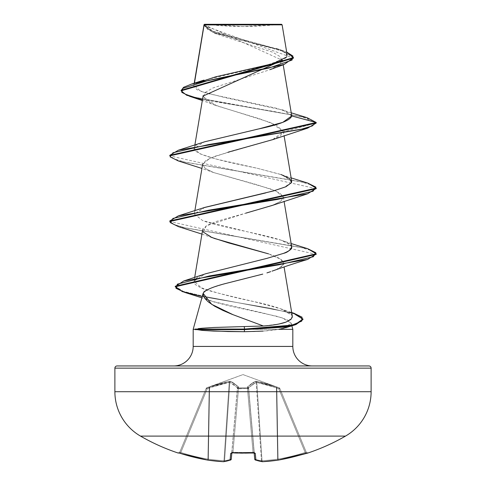 <?xml version="1.0" encoding="UTF-8"?>
<svg xmlns="http://www.w3.org/2000/svg" width="486" height="486" viewBox="0 0 486 486"><rect width="100%" height="100%" fill="white"/><g stroke="black" fill="none" stroke-linecap="round" stroke-linejoin="round"><path stroke-width="0.36" stroke-dasharray="2.43 1.82" d="M307.608 452.849L307.608 452.849A1.1 1.1 -22.5 0 1 306.247 452.229A1.1 1.1 157.5 0 0 307.608 452.849L292.007 457.217L278.259 460.096A204.843 188.532 77.1 0 1 262.543 461.688A204.843 78.094 84.6 0 1 255.885 460.096L255.296 453.408L253.109 452.849A204.466 188.902 -0 0 1 243 453.08L243 452.46A203.367 187.888 -0 0 1 232.946 452.229L232.891 452.849A204.466 188.902 180 0 0 243 453.08A204.466 188.902 -0 0 1 232.891 452.849L230.704 453.408L230.115 460.096A204.843 78.094 -84.6 0 1 223.457 461.688A204.843 188.532 -77.1 0 1 207.741 460.096L193.993 457.217L178.562 452.861M306.848 453.013A1.1 1.1 0 0 1 306.344 452.46L279.839 388.478L306.247 452.229L305.19 452.46L278.824 388.8L276.832 388.077L278.065 459.112A203.834 203.063 180 0 0 305.19 452.46A203.834 203.063 180 0 1 278.065 459.112L276.832 388.077L278.824 388.8L305.19 452.46L278.824 388.8L279.839 388.478L306.247 452.229L279.839 388.478L278.824 388.8L305.19 452.46L306.247 452.229A1.1 1.1 -22.5 0 0 307.267 452.909A1.1 1.1 157.5 0 1 306.247 452.229L306.344 452.46A1.1 1.1 0 0 0 306.848 453.013L307.328 452.897L306.247 452.229L305.19 452.46L305.524 453.408L305.19 452.46L306.247 452.229L307.267 452.903M180.367 453.371L180.81 452.46L180.476 453.408L180.81 452.46L179.753 452.229A1.1 1.1 22.5 0 1 178.392 452.849L178.392 452.849A1.1 1.1 -157.5 0 0 179.753 452.229A1.1 1.1 -157.5 0 1 178.733 452.909A1.1 1.1 22.5 0 0 179.753 452.229L180.81 452.46A203.834 203.063 0 0 0 207.935 459.112L209.168 388.077L207.935 459.112L208.348 459.112L207.935 459.112L208.348 459.112L209.594 387.779L208.348 459.112A203.743 187.517 -77.1 0 0 223.979 460.698L224.575 460.698L229.829 382.233L229.234 382.233L223.979 460.698L224.575 460.698L223.979 460.698L229.234 382.233L229.829 382.233L237.435 387.779A1.1 0.978 -48.2 0 1 238.395 386.844A1.1 0.978 131.8 0 0 237.435 387.779L233.699 384.645L229.829 382.233L224.575 460.698A203.743 77.675 -84.6 0 0 231.196 459.112L237.435 387.779L231.196 459.112A203.743 77.675 95.4 0 1 224.575 460.698A203.743 77.675 95.4 0 0 231.196 459.112L237.429 388.8A1.1 0.419 -175 0 1 238.523 388.478L232.946 452.229A203.367 187.888 0 0 0 253.054 452.229L254.135 452.46L248.571 388.8A1.1 0.419 175 0 0 247.508 388.472A1.1 0.419 175 0 0 247.477 388.478L253.054 452.229L254.135 452.46L253.054 452.229L247.477 388.478L238.523 388.478L232.946 452.229A203.367 187.888 180 0 0 243 452.46A203.367 187.888 180 0 0 253.054 452.229L247.477 388.478L253.054 452.229A203.367 187.888 180 0 1 232.946 452.229L238.523 388.478L247.477 388.478A1.1 0.419 175 0 1 248.571 388.8L254.804 459.112L248.565 387.779L252.301 384.645L256.171 382.233L261.425 460.698A203.743 77.675 -95.4 0 1 254.804 459.112L248.565 387.779L254.804 459.112A203.743 77.675 -95.4 0 0 261.425 460.698L262.021 460.698L256.766 382.233A1.1 0.401 -80.3 0 0 256.626 381.297L276.364 386.844A1.1 0.371 -71.1 0 1 276.406 387.779A1.1 0.371 108.9 0 0 276.364 386.844L277.202 387.142L276.832 388.077L277.202 387.142L279.195 387.864L278.824 388.8L279.195 387.864L279.839 388.478A1.1 1.094 -22.5 0 0 279.195 387.864L279.195 387.864A1.1 1.094 -22.5 0 1 279.839 388.478L278.824 388.8L279.839 388.478L279.195 387.864L278.824 388.8L276.832 388.077L278.824 388.8L279.195 387.864L277.202 387.142L276.832 388.077L276.406 387.779L276.832 388.077L278.065 459.112L277.652 459.112A203.743 187.517 -102.9 0 1 262.021 460.698L256.766 382.233L276.406 387.779A1.1 0.371 -71.1 0 0 276.364 386.844A1.1 0.371 108.9 0 1 276.406 387.779L277.652 459.112L276.406 387.779L276.832 388.077L276.406 387.779L277.652 459.112L276.406 387.779L266.662 384.645L256.766 382.233L262.021 460.698A203.743 187.517 -102.9 0 0 277.652 459.112L278.065 459.112L276.832 388.077L277.202 387.142L256.626 381.297L255.417 381.297L247.605 386.844L247.52 387.864L238.48 387.864L238.395 386.844L230.583 381.297L229.374 381.297L206.805 387.864A1.1 1.094 -157.5 0 0 206.161 388.478L206.805 387.864L206.161 388.478L207.176 388.8L206.805 387.864L206.161 388.472L179.753 452.229L206.161 388.478L179.753 452.229L180.81 452.46L207.176 388.8L209.168 388.077L207.935 459.112A203.834 203.063 180 0 1 180.81 452.46A203.834 203.063 180 0 0 207.935 459.112L209.168 388.077L207.176 388.8L180.81 452.46L207.176 388.8L206.161 388.472L207.176 388.8L180.81 452.46L179.753 452.229L206.161 388.472A1.1 1.1 -19.9 0 1 206.805 387.864L243 374.591L279.195 387.864L262.61 382.603L255.897 381.224L253.394 382.348L247.605 386.844L247.508 388.472L248.571 388.8L247.52 387.864L238.48 387.864L238.492 388.472L238.395 386.844L232.606 382.348L230.103 381.224L218.032 384.116L206.805 387.864L223.39 382.603L230.103 381.224L234.568 383.697L238.395 386.844L238.48 387.864L247.52 387.864L247.605 386.844L251.432 383.697L255.897 381.224L267.968 384.116L279.195 387.864L243 374.591L206.848 387.743L207.176 388.8L219.338 384.645L229.234 382.233L223.979 460.698A203.743 187.517 102.9 0 1 208.348 459.112L209.594 387.779L208.348 459.112A203.743 187.517 102.9 0 0 223.979 460.698L229.234 382.233L212.346 386.856M140.503 436.1L345.497 436.1L140.503 436.1M307.438 452.861L305.524 453.408L305.19 452.46A203.834 203.063 0 0 1 278.065 459.112L278.253 460.096L278.065 459.112A203.834 203.063 0 0 0 305.19 452.46L305.524 453.408A204.934 204.156 180 0 1 278.259 460.096A1.1 0.431 -98.4 0 1 278.223 460.102A1.1 0.431 81.6 0 1 277.652 459.112A1.1 0.431 -98.4 0 0 278.223 460.102A1.1 0.431 -98.4 0 1 277.652 459.112L278.065 459.112L277.652 459.112A203.743 187.517 77.1 0 1 262.021 460.698L261.425 460.698L256.171 382.233L249.616 386.856M206.993 24.3L243 26.523L279.007 24.3L206.993 24.3L279.007 24.3A292.839 292.839 0 0 1 206.993 24.3L281.582 24.3L206.993 24.3M312.346 365.946L311.01 365.946L312.346 365.946A19.525 19.525 0 0 1 292.821 346.427L193.179 346.427A19.525 19.525 0 0 1 173.654 365.946L117.077 365.946M198.136 328.633L202.291 328.214M291.879 325.833L291.157 323.123L282.402 317.935L261.334 312.595L212.37 301.405L204.667 297.961L202.528 294.449C202.073 295.573 202.948 296.861 205.159 298.319C206.86 299.425 209.982 300.682 214.533 302.092L228.918 305.779L277.275 316.386L287.135 319.788L291.157 323.123L290.713 324.903L288.447 326.635L278.703 329.344L263.005 331.106M204.837 298.112L205.159 298.319M292.821 329.344L193.179 329.344L292.821 329.344M204.041 24.677L282.238 60.234M203.221 95.997L206.082 100.438L214.332 104.867L270.441 122.527L283.35 131.348L284.067 135.624M204.077 24.64L207.625 29.427L217.145 34.178L272.695 52.202L280.215 56.698L282.172 61.187L278.211 65.671L268.618 70.148L212.99 87.96L205.195 92.419L203.33 96.866L216.47 105.711L259.579 118.797L276.698 125.297L283.393 131.834L272.531 139.682M228.183 152.167L210.104 158.187L202.644 164.201L205.11 168.356L213.488 172.512L257.009 184.771L275.641 190.901L283.356 197.03L280.878 201.192L272.47 205.347M201.933 234.094L213.937 238.322L203.16 232.035L206.38 225.753L245.746 213.178L216.07 221.513L206.489 225.68L202.644 229.848L203.099 231.937M281.364 266.45L276.971 269.098C280.556 267.409 282.652 265.714 283.247 264.02C282.925 263.351 286.746 259.961 268.497 253.85L280.428 259.099L283.356 262.671L283.247 264.02L281.752 266.115M270.69 271.644L266.929 272.901M262.762 274.104C222.503 283.715 201.459 290.124 203.13 293.331M233.159 314.764L263.382 325.997L279.237 323.962M292.311 316.21L292.056 315.414C288.453 310.827 275.805 306.235 254.117 301.636C232.405 297.171 214.848 292.566 201.447 287.834L194.054 281.194L205.074 273.976L257.161 260.806M265.556 258.722L283.563 253.358M291.685 246.815L291.691 246.839C292.475 238.091 226.02 229.374 202.717 220.644L194.309 214.022L204.32 207.571M265.733 192.918L283.696 187.663L291.57 182.408M291.691 181.205L281.667 174.747L257.337 168.29L215.553 158.91L199.831 153.789L194.309 148.382L203.786 142.119L255.885 129.549M291.697 115.589L287.275 111.859L276.163 108.159L206.921 93.348L196.903 89.655L193.774 85.973L194.43 83.173M286.862 56.874L285.792 53.071L278.563 49.214L218.579 33.188L208.166 29.008L204.059 24.768L211.155 31.28L231.275 37.598L281.698 50.222L286.685 52.069L235.017 38.528L212.273 31.76L203.907 24.993L203.907 25.539L293.483 58.15M211.118 24.78L274.45 24.829M272.063 205.499L280.586 201.398L283.393 197.292L280.039 193.191L271.054 189.09L213.488 172.512L205.207 168.429L202.626 164.347L206.125 160.265L215.183 156.182L272.063 139.859L280.452 135.843L283.393 131.834L316.21 123.043L311.411 119.708L299.929 116.373L189.819 96.362M293.465 57.87L284.152 51.625L261.845 45.374L213.725 32.884L203.907 25.539M202.468 99.6L273.01 111.324L303.264 117.181L316.21 123.043L283.393 131.834M181.132 90.56L184.959 93.95L195.153 97.346L230.571 104.126L307.134 117.697L229.702 103.986L194.364 97.133L184.473 93.713L181.114 90.287L181.114 90.833M282.427 109.994L224.818 97.54L200.621 91.325L194.108 85.135L202.504 80.591L265.508 65.713L285.938 57.974L286.661 54.019L280.519 50.009L213.208 31.317L204.059 24.768L274.456 24.829M291.721 115.935L283.356 110.304M292.821 346.427L193.179 346.427M311.01 365.946L256.529 365.946L311.01 365.946M371.116 368.145L114.884 368.145L371.116 368.145M371.116 391.716L114.884 391.716L371.116 391.716M244.3 331.707C257.756 331.695 269.226 330.905 278.703 329.344M284.31 328.117L291.157 323.123M178.38 160.975L299.801 181.551L311.66 184.984L316.186 188.41M178.38 226.622L299.801 247.198L311.66 250.63L316.186 254.056M184.747 292.402L201.982 296.49M302.96 319.545L294.224 313.889L270.064 308.227L204.108 296.91L269.335 308.094L293.593 313.683L302.936 319.272M307.614 183.028L185.306 162.245L173.781 158.782L169.79 155.32L173.775 158.782L185.294 162.245L307.589 183.022M169.79 220.96L173.775 224.423L185.294 227.885L307.589 248.662M175.252 286.224L182.9 291.26L203.786 296.302L183.313 291.4L175.276 286.497M203.816 296.308L293.836 313.215L203.816 296.308M316.21 253.783L316.21 254.33L169.79 221.507M316.21 188.683L169.79 155.866M204.958 141.705L203.786 142.119C174.887 150.842 214.885 159.566 257.337 168.29L281.048 174.529L291.138 177.882M204.958 207.352L194.315 213.98L202.717 220.644L281.048 240.175L290.598 244.974M205.712 273.752L205.074 273.976C191.666 278.897 190.451 283.514 201.447 287.834C201.083 288.915 218.639 293.514 254.117 301.636L280.695 308.804L292.056 315.414L292.305 316.149M292.226 317.413L291.369 318.852M307.614 248.668L185.306 227.891L173.781 224.429L169.79 220.966M276.406 387.779L256.171 382.233L248.565 387.779L248.571 388.8L247.477 388.478L237.429 388.8L237.496 388.077A1.1 1.033 5 0 1 238.541 387.142A1.1 1.033 -175 0 0 237.496 388.077L237.429 388.8A1.1 1.033 5 0 1 238.48 387.864A1.1 1.033 -175 0 0 237.429 388.8L238.492 388.472L238.48 387.864L238.523 388.478A1.1 0.419 -175 0 0 238.492 388.472A1.1 0.419 -175 0 0 237.429 388.8L231.865 452.46L232.946 452.229L232.186 452.29L232.946 452.229L238.523 388.478L247.477 388.478L247.52 387.864L247.477 388.478A1.1 0.419 -5 0 1 247.508 388.472L247.52 387.864A1.1 1.033 -5 0 1 248.571 388.8L248.504 388.077A1.1 1.033 175 0 0 247.459 387.142A1.1 1.033 -5 0 1 248.504 388.077L254.719 459.112L248.565 387.779A1.1 0.978 -131.8 0 0 247.605 386.844A1.1 0.978 48.2 0 1 248.565 387.779L256.171 382.233A1.1 1.008 -113.3 0 0 255.417 381.297A1.1 1.008 66.7 0 1 256.171 382.233L256.766 382.233A1.1 0.401 99.7 0 0 256.626 381.297A1.1 0.401 99.7 0 1 256.766 382.233L273.654 386.856M231.713 452.903A1.1 1.045 5 0 0 231.865 452.46L231.816 452.97L231.865 452.46A1.1 1.045 -175 0 1 231.634 453.013M237.435 387.779L229.829 382.233L209.594 387.779A1.1 0.371 -108.9 0 1 209.636 386.844A1.1 0.371 71.1 0 0 209.594 387.779L229.234 382.233A1.1 0.401 -99.7 0 1 229.374 381.297A1.1 0.401 80.3 0 0 229.234 382.233L229.829 382.233A1.1 1.008 113.3 0 1 230.583 381.297A1.1 1.008 113.3 0 0 229.829 382.233A1.1 1.008 -66.7 0 1 230.583 381.297L238.395 386.844A1.1 0.978 -48.2 0 0 237.435 387.779A1.1 0.978 131.8 0 1 238.395 386.844L238.541 387.142A1.1 1.033 5 0 0 237.496 388.077A1.1 1.033 -175 0 1 238.541 387.142L238.48 387.864A1.1 1.033 5 0 0 237.429 388.8L238.48 387.864L238.523 388.478L238.48 387.864L247.52 387.864L247.477 388.478L247.52 387.864L248.571 388.8A1.1 1.033 -5 0 0 247.52 387.864L247.459 387.142A1.1 1.033 175 0 1 248.504 388.077A1.1 1.033 -5 0 0 247.459 387.142L247.605 386.844A1.1 0.978 -131.8 0 1 248.565 387.779A1.1 0.978 48.2 0 0 247.605 386.844L255.417 381.297A1.1 1.008 -113.3 0 1 256.171 382.233A1.1 1.008 66.7 0 0 255.417 381.297L256.626 381.297A1.1 0.401 -80.3 0 1 256.766 382.233L262.021 460.698A1.1 0.425 -93.2 0 0 262.495 461.7A1.1 0.425 86.8 0 1 262.021 460.698A203.743 187.517 77.1 0 0 277.652 459.112L278.259 460.096L278.065 459.112L278.253 460.096L305.524 453.408M248.565 387.779L254.804 459.112A1.1 1.002 -71 0 0 255.174 459.896M209.594 387.779A1.1 0.371 71.1 0 1 209.636 386.844A1.1 0.371 -108.9 0 0 209.594 387.779L209.168 388.077L208.798 387.142L209.168 388.077L208.798 387.142L209.168 388.077L207.176 388.8L206.161 388.478A1.1 1.094 22.5 0 1 206.805 387.864A1.1 1.094 22.5 0 0 206.161 388.478A1.1 1.1 160.1 0 1 206.805 387.864L207.176 388.8L206.805 387.864L209.636 386.844L229.374 381.297L230.583 381.297A1.1 1.008 -66.7 0 0 229.829 382.233M229.234 382.233A1.1 0.401 80.3 0 1 229.374 381.297A1.1 0.401 -99.7 0 0 229.234 382.233M207.935 459.112L207.747 460.096L207.935 459.112A203.834 203.063 0 0 1 180.81 452.46L180.476 453.408A204.934 204.156 180 0 0 207.741 460.096L207.935 459.112L207.771 460.102A1.1 0.431 98.4 0 0 208.348 459.112A1.1 0.431 -81.6 0 1 207.777 460.102A1.1 0.431 98.4 0 1 207.741 460.096L208.348 459.112L207.935 459.112M178.733 452.903L179.656 452.46M223.979 460.698A1.1 0.425 -86.8 0 1 223.505 461.7A1.1 0.425 93.2 0 0 223.979 460.698A203.743 187.517 -77.1 0 1 208.348 459.112A1.1 0.431 98.4 0 1 207.777 460.102L223.499 461.7A1.1 0.425 -86.8 0 0 223.979 460.698L223.457 461.688A1.1 0.425 -86.8 0 0 223.505 461.7L223.706 461.688A1.1 1.008 82.4 0 0 224.575 460.698A1.1 1.008 -97.6 0 1 223.724 461.688A1.1 1.008 82.4 0 1 223.457 461.688L224.575 460.698L223.979 460.698M230.826 459.896A1.1 1.002 71 0 0 231.196 459.112A1.1 1.002 -109 0 1 230.558 460.048A1.1 1.002 -109 0 0 231.196 459.112A203.743 77.675 -84.6 0 1 224.575 460.698A1.1 1.008 82.4 0 1 223.724 461.688L230.115 460.096A1.1 1.002 -109 0 0 230.558 460.048L231.196 459.112L230.115 460.096L231.281 459.112A1.1 1.081 5 0 1 230.115 460.096L230.704 453.408A1.1 1.045 -175 0 0 231.865 452.46L231.281 459.112M178.672 452.897L179.753 452.229L178.672 452.897L180.476 453.408L207.747 460.096A204.843 188.532 102.9 0 0 223.457 461.688A204.843 78.094 95.4 0 0 230.115 460.096M232.946 452.229L232.897 452.909L232.946 452.229L231.865 452.46A1.1 1.045 5 0 1 230.704 453.408L232.897 452.909L232.946 452.229M254.366 453.013A1.1 1.045 175 0 1 254.135 452.46L253.054 452.229L253.103 452.909L253.054 452.229A203.367 187.888 -0 0 1 243 452.46L243 453.08A204.466 188.902 180 0 0 253.109 452.849L253.054 452.229L253.103 452.909L255.296 453.408A1.1 1.045 -5 0 1 254.135 452.46A1.1 1.045 -5 0 0 254.287 452.903M254.719 459.112L255.454 460.054A1.1 1.002 109 0 1 254.804 459.112A203.743 77.675 84.6 0 0 261.425 460.698A1.1 1.008 -82.4 0 0 262.276 461.688A1.1 1.008 97.6 0 1 261.425 460.698L262.021 460.698L261.425 460.698A203.743 77.675 84.6 0 1 254.804 459.112L254.135 452.46A1.1 1.045 175 0 0 255.296 453.408L255.885 460.096A1.1 1.081 -5 0 1 254.719 459.112L255.885 460.096L255.454 460.054A1.1 1.002 109 0 0 255.885 460.096L254.804 459.112A1.1 1.002 109 0 0 255.442 460.048L262.294 461.688A1.1 1.008 -82.4 0 1 261.425 460.698L262.543 461.688A1.1 1.008 -82.4 0 1 262.276 461.688L262.501 461.7A1.1 0.425 86.8 0 0 262.543 461.688L262.021 460.698A1.1 0.425 86.8 0 0 262.495 461.7L278.259 460.096A204.843 188.532 -102.9 0 1 262.543 461.688A204.843 78.094 -95.4 0 1 255.885 460.096M245.09 453.128L242.872 453.14M240.473 453.122L237.703 453.074M234.641 452.982L234.325 452.97M194.224 83.24L193.762 85.979M282.366 59.821L283.204 64.802M194.862 145.059L194.309 148.382M194.862 210.705L194.309 214.022M283.356 197.03L284.067 201.271M194.673 277.488L194.054 281.194M283.356 262.671L284.067 266.917M216.622 34.014L213.725 32.884M215.596 105.377L202.316 100.523M276.267 48.381L281.698 50.222M291.236 112.825L282.554 110.024M211.07 300.962L201.647 297.748M213.931 172.676L201.933 168.448M281.048 240.175L291.138 243.529M280.695 308.804L291.697 312.516M279.152 387.749L279.79 388.357M206.848 387.749L206.21 388.357M231.865 452.46L231.543 453.043L231.865 452.46M254.457 453.043L254.135 452.46L254.184 452.97M232.897 452.909L231.543 453.043"/><path stroke-width="0.73" d="M179.012 452.97L193.993 457.217L207.741 460.096A204.843 188.532 -77.1 0 0 223.457 461.688A204.843 78.094 -84.6 0 0 230.115 460.096L230.704 453.408L232.891 452.849L254.64 452.97L255.296 453.408L255.885 460.096A204.843 78.094 84.6 0 0 262.543 461.688A204.843 188.532 77.1 0 0 278.259 460.096L292.007 457.217L307.705 453.08A1.1 1.1 0 0 1 306.848 453.013A1.1 1.1 0 0 0 307.705 453.08A204.989 204.989 0 0 0 345.497 436.1A51.249 51.249 0 0 0 371.116 391.716L114.884 391.716A51.249 51.249 0 0 0 140.503 436.1L345.497 436.1A204.989 204.989 0 0 1 307.705 453.08L306.982 452.97M178.295 453.08A204.989 204.989 0 0 1 140.503 436.1A204.989 204.989 0 0 0 178.295 453.08L178.392 452.849A1.1 1.1 22.5 0 0 178.733 452.909A1.1 1.1 -157.5 0 1 178.392 452.849L180.367 453.371M194.43 83.173L204.108 24.92L282.123 24.847L281.582 24.3L204.418 24.3L204.065 24.658L204.418 24.3L281.582 24.3L282.123 24.847L204.065 24.658M117.077 365.946L368.923 365.946A2.199 2.199 0 0 1 371.116 368.145L114.884 368.145L114.884 391.716L371.116 391.716L371.116 368.145A2.199 2.199 0 0 0 368.923 365.946L117.077 365.946A2.199 2.199 0 0 0 114.884 368.145L371.116 368.145L371.116 391.716A51.249 51.249 0 0 1 345.497 436.1L140.503 436.1A51.249 51.249 0 0 1 114.884 391.716L114.884 368.145A2.199 2.199 0 0 1 117.077 365.946L173.654 365.946A19.525 19.525 0 0 0 193.179 346.427L292.821 346.427L292.821 329.344L278.703 329.344L292.821 329.344L292.821 346.427A19.525 19.525 0 0 0 312.346 365.946M279.237 323.962L286.054 322.084C280.683 323.998 273.126 325.304 263.382 325.997L213.7 327.479L202.291 328.214L213.7 327.479L263.382 325.997L232.205 314.381L222.782 310.366L214.709 306.247L208.482 302.031C204.673 298.647 202.893 295.749 203.13 293.331L193.179 329.344L195.202 329.344L193.179 329.344L203.13 293.331L211.665 304.327L233.159 314.764M193.179 329.344L193.179 346.427L193.179 329.344M263.005 331.106L244.3 331.707L228.165 331.543L202.261 330.407L195.202 329.344L202.261 330.407L213.652 331.081L244.3 331.707L244.507 329.617L244.3 331.707M282.245 60.294L203.221 95.997M272.531 139.682L228.183 152.167M272.47 205.347L245.746 213.178L272.063 205.499L307.614 193.799L208.585 210.213L172.98 218.414L170.13 222.515L178.38 226.622L201.933 234.094M203.099 231.937L211.617 237.417L228.566 242.891L268.497 253.85L213.937 238.322M281.752 266.115L281.364 266.45M272.275 271.067L272.063 271.145C284.784 266.577 296.63 262.677 307.614 259.445L209.521 275.927L177.372 284.164L175.956 288.283L184.747 292.402L201.647 297.748M266.929 272.901L270.69 271.644M291.369 318.852L286.054 322.084L290.622 319.588L291.369 318.852L292.311 316.21L284.067 266.917M257.161 260.806L265.556 258.722M283.563 253.358C289.668 250.879 292.378 248.698 291.685 246.815C290.276 250.223 287.566 252.404 283.563 253.358L266.996 258.352L205.712 273.752L183.805 280.957L278.903 264.815L313.294 256.742L315.821 252.708L307.614 248.668L291.138 243.529M284.067 201.271L291.691 246.852L290.598 244.974M204.32 207.571L265.733 192.918M291.57 182.408L291.691 181.205L284.067 135.624M255.885 129.549L258.212 129.027C279.335 124.659 290.5 120.297 291.721 115.935L291.697 115.589M204.108 24.92L194.898 80.378M196.52 83.209L215.565 76.849L272.938 63.69L286.862 56.874M204.077 24.768L211.118 24.78M202.316 100.523L189.819 96.362L181.8 92.376L182.785 88.397L208.445 80.427L284.103 64.492L293.465 57.87M203.92 25.26L204.011 24.792L203.92 25.26M181.114 90.833L181.114 90.287L293.483 57.603L293.483 58.15L181.114 90.833L186.606 95.22L202.468 99.6M169.79 155.32L169.79 155.866L316.21 123.043L316.21 122.496L307.109 117.691L316.21 122.496L291.721 115.935L282.749 122.375L259.135 128.82L204.958 141.705L178.38 150.204L300.694 129.422L312.225 125.959L316.21 122.496L169.79 155.32L178.38 150.204M293.483 57.603L286.685 52.069L292.943 56.072L292.037 60.076L268.801 68.083L191.478 84.096L183.562 87.328L181.132 90.56M203.907 25.539L203.907 24.968M283.356 110.304L282.427 109.994M292.821 329.344L291.879 325.833M193.179 346.427L292.821 346.427M278.703 329.344L284.31 328.117M203.13 293.331C204.794 290.3 212.042 287.092 224.872 283.703L262.762 274.104M291.721 115.935L316.21 122.496L316.21 123.043L307.614 128.158L208.585 144.567L172.98 152.768L170.13 156.875L178.38 160.975L201.933 168.448M316.186 188.41L307.614 193.799M316.186 254.056L307.614 259.445M302.936 319.272L294.959 324.897L244.507 329.617L284.681 327.096L295.95 324.581L302.96 319.545L302.96 318.998L295.95 324.034L284.681 326.549L244.507 329.071L244.507 329.617L195.202 329.617L244.507 329.617L244.507 329.071L292.153 325.11L301.697 321.143L302.049 317.182L293.86 313.221L302.96 318.998M307.589 183.022L316.21 188.137L169.79 220.96L169.79 221.507L316.21 188.683L316.21 188.137M307.589 248.662L316.21 253.783L175.252 286.224L175.252 286.77L316.21 254.33L316.21 253.783M201.982 296.49L182.39 291.63L175.252 286.77M281.048 174.529L289.741 178.587L291.466 182.663L285.89 186.745L273.8 190.84L204.958 207.352L178.38 215.851L277.415 199.436L313.027 191.229L315.87 187.128L307.614 183.028L291.138 177.882M292.305 316.149L292.226 317.413M244.282 326.799L244.507 329.071L195.165 329.071L244.507 329.071L244.282 326.799M175.276 286.497L183.805 280.957M169.79 220.966L178.38 215.851M202.291 328.214L198.136 328.633M255.174 459.896A1.1 1.002 -71 0 0 255.885 460.096A1.1 1.081 175 0 1 254.719 459.112L254.184 452.97L254.719 459.112A1.1 1.081 -5 0 0 255.885 460.096L255.296 453.408L253.109 452.849A204.466 188.902 180 0 1 232.891 452.849L230.704 453.408L230.115 460.096A204.843 78.094 95.4 0 1 223.457 461.688A204.843 188.532 102.9 0 1 207.741 460.096A204.934 204.156 180 0 1 180.476 453.408L207.747 460.096A1.1 0.431 98.4 0 0 207.777 460.102A1.1 0.431 -81.6 0 1 207.741 460.096L223.499 461.7A1.1 0.425 -86.8 0 1 223.457 461.688A1.1 0.425 93.2 0 0 223.505 461.7L223.706 461.688A1.1 1.008 -97.6 0 1 223.457 461.688A1.1 1.008 82.4 0 0 223.724 461.688L230.546 460.054A1.1 1.002 -109 0 1 230.115 460.096A1.1 1.002 71 0 0 230.826 459.896M231.816 452.97L231.281 459.112A1.1 1.081 -175 0 1 230.115 460.096A1.1 1.081 5 0 0 231.281 459.112L231.816 452.97M231.634 453.013A1.1 1.045 -175 0 1 230.704 453.408A1.1 1.045 5 0 0 231.713 452.903M234.325 452.97L254.457 453.043L254.135 452.46M254.287 452.903A1.1 1.045 -5 0 0 255.296 453.408A1.1 1.045 175 0 1 254.366 453.013M255.885 460.096A1.1 1.002 109 0 1 255.442 460.048L262.294 461.688A1.1 1.008 -82.4 0 0 262.543 461.688A204.843 78.094 -95.4 0 1 255.885 460.096M262.543 461.688A1.1 1.008 97.6 0 1 262.276 461.688L262.501 461.7A1.1 0.425 -93.2 0 0 262.543 461.688A1.1 0.425 86.8 0 1 262.495 461.7L278.229 460.102A1.1 0.431 -98.4 0 0 278.259 460.096A204.843 188.532 -102.9 0 1 262.543 461.688M278.259 460.096A1.1 0.431 81.6 0 1 278.223 460.102L305.524 453.408A204.934 204.156 180 0 1 278.259 460.096M307.328 452.897L307.608 452.849A1.1 1.1 157.5 0 1 307.267 452.909A1.1 1.1 -22.5 0 0 307.608 452.849L305.67 453.359M242.872 453.14L240.473 453.122M237.703 453.074L234.641 452.982M204.011 24.75L194.224 83.24M283.204 64.802L291.697 115.595M203.142 95.584L194.862 145.059M202.644 164.201L194.862 210.705M202.644 229.848L194.673 277.488M287.208 55.21L282.123 24.847M269.894 69.692L284.103 64.492M203.883 80.123L191.478 84.096M307.134 117.697L291.236 112.825M285.446 327.813L294.959 324.897M272.063 139.859L307.614 128.158M291.697 312.516L293.86 313.221M230.546 460.054L231.281 459.112M231.865 452.46L231.543 453.043L232.861 452.903M245.09 453.128L250.667 453.007M250.855 453.001L254.457 453.043M254.719 459.112L255.454 460.054"/></g></svg>
